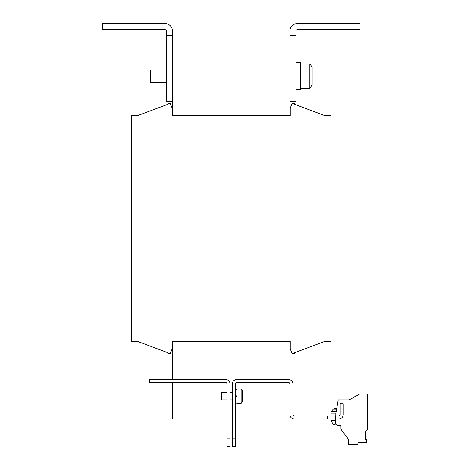 <?xml version="1.0" encoding="UTF-8"?>
<svg xmlns="http://www.w3.org/2000/svg" width="470" height="470" viewBox="0 0 470 470"><rect width="100%" height="100%" fill="white"/><g stroke="black" fill="none" stroke-linecap="round" stroke-linejoin="round"><path stroke-width="0.7" d="M336.708 408.395L334.082 408.395L334.082 409.916M336.444 409.916L332.173 409.916L332.173 411.438M335.692 420.585L331.033 420.585L333.077 424.398L336.679 425.015M241.133 388.954A12.197 12.197 0 0 1 242.543 391.428L242.543 400.969A12.197 12.197 0 0 1 241.133 403.436L241.133 388.954L236.904 388.954L236.904 403.436L241.133 403.436M232.333 392.385L230.047 392.385M232.333 400.011L230.047 400.011M226.998 392.385L221.664 392.385L221.664 400.011L226.998 400.011M295.971 62.369L300.547 62.369L300.547 89.805L295.971 89.805M309.842 88.284A19.816 19.816 0 0 0 312.133 84.577L312.133 67.604A19.816 19.816 0 0 0 309.842 63.897L309.842 88.284L300.547 88.284M309.842 63.897L300.547 63.897M166.404 82.185L150.553 82.185L150.553 69.989L166.404 69.989M172.502 101.238L166.404 101.238L166.404 31.12A1.522 1.522 0 0 0 164.882 29.598L102.384 29.598L102.384 23.5L164.882 23.5A7.62 7.62 0 0 1 172.502 31.12L172.502 115.72L172.12 115.72L172.12 108.1L170.293 103.529L167.855 103.529L167.855 104.287L137.369 115.72L131.347 115.72L131.347 341.32L137.369 341.32L167.855 352.753L167.855 353.516L170.293 353.516L172.12 348.946L172.12 341.32L172.502 341.32L172.502 379.431M289.878 101.238L295.971 101.238L295.971 31.12A1.522 1.522 0 0 1 297.498 29.598L359.997 29.598L359.997 23.5L297.498 23.5A7.62 7.62 0 0 0 289.878 31.12L289.878 115.72L290.254 115.72L172.502 115.72M172.502 341.32L290.254 341.32L289.878 341.32L289.878 379.69M289.878 37.982L172.502 37.982M289.878 341.32L290.254 341.32L290.254 348.946L292.087 353.516L294.526 353.516L294.526 352.753L325.011 341.32L331.033 341.32L331.033 115.72L325.011 115.72L294.526 104.287L294.526 103.529L292.087 103.529L290.254 108.1L290.254 115.72L289.878 115.72M167.855 104.287L137.369 115.72L167.855 104.287M137.369 341.32L167.855 352.753L137.369 341.32M294.526 352.753L325.011 341.32L294.526 352.753M325.011 115.72L294.526 104.287L325.011 115.72M166.404 35.697L172.502 35.697M295.971 35.697L289.878 35.697M235.382 438.88L235.382 446.5L232.333 446.5L232.333 438.88L235.382 438.88L235.382 384.002A1.522 1.522 0 0 1 236.904 382.48L288.351 382.48A1.522 1.522 0 0 1 289.878 384.002L289.878 419.064L235.382 419.064M172.502 382.48L172.502 419.064L226.998 419.064M232.333 419.064L230.047 419.064M226.998 438.88L226.998 384.002A1.522 1.522 0 0 0 225.471 382.48L149.636 382.48L149.636 379.431L225.471 379.431A4.571 4.571 0 0 1 230.047 384.002L230.047 446.5L226.998 446.5L226.998 438.88L230.047 438.88M335.451 419.064L338.653 419.064A4.571 4.571 0 0 0 343.229 414.487L343.229 403.818L340.18 403.818L340.18 414.487A1.522 1.522 0 0 1 338.653 416.015L335.451 416.015L335.451 419.064L294.449 419.064A4.571 4.571 0 0 1 289.878 414.487M335.451 416.015L294.449 416.015A1.522 1.522 0 0 1 292.922 414.487L292.922 384.002A4.571 4.571 0 0 0 288.351 379.431L236.904 379.431A4.571 4.571 0 0 0 232.333 384.002L232.333 438.88M327.449 416.015L327.449 419.064M235.382 396.58L236.904 396.58L235.382 396.58M236.904 395.816L235.382 395.816M335.715 419.064L335.633 423.964L337.131 425.462L340.938 425.462L340.938 429.192L348.335 439.186L348.335 444.52L357.74 444.52L358.087 442.534L366.694 442.534L366.694 439.709L365.789 439.709L365.789 431.713L367.616 429.104L367.616 394.042L359.538 394.042L349.204 400.011L338.188 400.011L335.815 413.477L335.768 416.015M336.238 425.009L336.544 424.945M331.033 416.015L331.033 411.438L336.173 411.438M236.598 396.58L236.598 395.816M331.033 413.118L335.88 413.118M331.033 420.585L331.033 419.064M235.382 403.207L236.904 403.207M235.382 389.184L236.904 389.184"/></g></svg>
